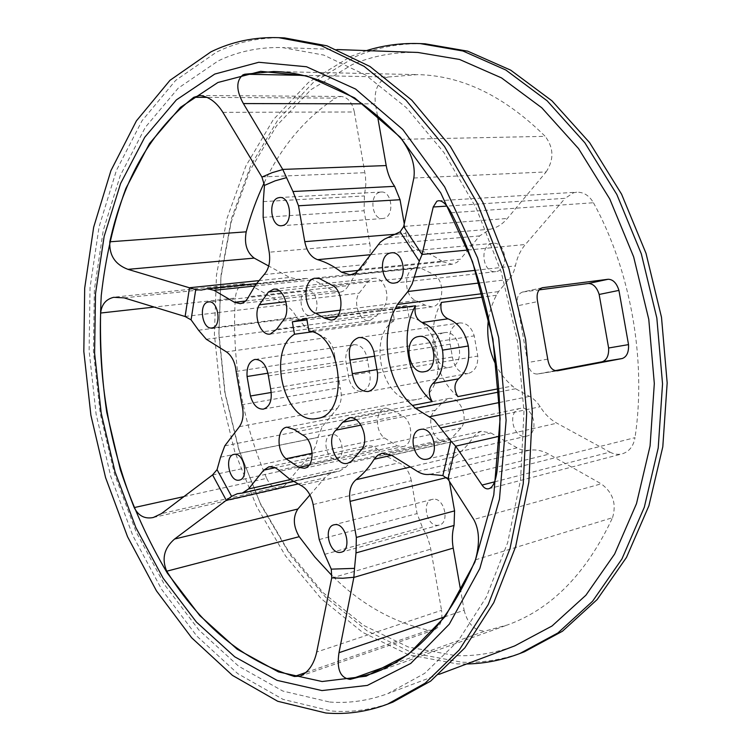 <?xml version="1.0" encoding="UTF-8"?>
<svg xmlns="http://www.w3.org/2000/svg" width="751" height="751" viewBox="0 0 751 751"><rect width="100%" height="100%" fill="white"/><g stroke="black" fill="none" stroke-linecap="round" stroke-linejoin="round"><path stroke-width="0.56" stroke-dasharray="3.75 2.82" d="M222.869 112.34L354.331 111.974C352.181 102.296 347.722 97.123 340.973 96.457L335.49 98.118L207.267 97.377M302.578 75.353L388.051 77.024L385.976 77.635C377.556 82.366 374.026 91.106 375.387 103.863L362.592 103.835M124.131 297.865L249.764 284.742L243.7 283.85C238.884 285.596 236.096 290.327 235.345 298.044L154.227 307.075M451.22 212.749L593.45 202.742C589.253 195.56 583.677 192.049 576.73 192.2L573.651 192.725L565.09 198.33L447.014 206.093M278.818 470.276L376.927 448.929L375.678 447.943L371.726 445.972L366.986 445.765L361.55 449.107L275.232 467.704M391.487 455.181L490.882 432.961L481.382 431.271L476.969 433.271L473.421 437.016L391.675 455.303M520.79 408.3L520.236 408.394C507.075 410.478 512.567 438.528 525.709 436.284L526.573 436.134C539.687 433.871 533.82 405.709 520.79 408.3M433.289 499.208L432.191 499.396C421.255 501.546 426.728 526.639 437.861 525.306L439.185 525.08C450.093 522.799 444.329 497.575 433.289 499.208M331.876 434.576L331.557 434.622C321.466 436.068 326.103 460.738 336.129 458.955L336.636 458.87C346.709 457.34 341.846 432.52 331.876 434.576M306.849 290.994C297.002 292.909 300.682 317.269 310.529 315.42L311.083 315.317C320.968 313.665 317.448 289.097 307.581 290.862L306.849 290.994M379.546 192.331C368.872 195.044 371.895 219.977 382.719 218.55L384.099 218.297C394.791 215.875 391.994 190.735 381.161 192.04L379.546 192.331M491.792 243.549C478.978 246.131 482.893 273.768 495.754 271.618L496.702 271.458C509.535 269.215 505.921 241.353 493.041 243.324L491.792 243.549M385.854 408.112L392.914 410.187L401.334 415.209C412.994 419.546 414.223 445.014 402.883 446.62L397.354 445.916L384.446 437.946C374.655 431.036 375.425 409.455 385.573 408.168L385.854 408.112M309.947 494.965L326.46 476.012L332.111 472.473L339.48 471.102L345.911 467.094L361.55 449.107M353.824 344.728L354.219 344.662C361.24 344.756 365.671 349.9 367.511 360.086L369.614 372.111C371.341 382.559 368.825 389.009 362.057 391.449C355.965 391.759 351.618 387.694 349.018 379.236L345.807 360.874C345.385 352.069 348.06 346.69 353.824 344.728M372.731 278.499L373.801 278.302C384.85 276.246 391.909 300.118 382.616 308.267L376.439 316.002L369.905 320.611C360.067 322.583 352.426 302.972 359.128 293.134L368.516 281.015L372.731 278.499M245.511 301.057L333.951 290.994L313.251 279.851L306.352 278.377L300.24 279.738L289.689 277.457L268.708 266.014M415.369 267.703L420.4 267.929L434.247 274.753C445.55 281.287 443.559 306.211 431.769 306.887L424.972 305.122L416.176 300.588C403.831 296.936 403.118 269.994 415.369 267.703M413.839 178.015L546.137 171.932L507.357 218.457C502.428 224.267 496.74 227.844 490.3 229.186L479.598 235.917L460.354 259.255L359.044 269.6M459.105 323.052L459.64 322.958C466.512 322.686 471.375 326.995 474.228 335.875L477.777 356.058C478.096 365.699 474.867 371.529 468.07 373.547C459.668 373.688 454.449 368.168 452.402 356.988L450.168 344.211C448.281 333.078 451.267 326.018 459.105 323.052M448.61 398.49C459.762 395.946 469.215 417.988 461.114 427.892L450.459 439.335L446.638 441.241C434.191 444.827 424.69 418.41 435.392 410.224L442.095 402.761L448.61 398.49M490.882 432.961L519.467 449.145L524.799 450.478L530.797 450.093C536.815 449.464 542.842 450.835 548.887 454.195L601.213 483.841L473.74 519.495M417.875 52.457C394.688 51.791 372.843 55.809 352.35 64.53L310.961 89.66L276.499 125.886L249.773 170.768L231.195 221.986L220.907 277.372L218.851 334.965L224.868 392.914L238.715 449.455L260.053 502.832L288.422 551.225L323.212 592.746L363.578 625.367L408.328 647.024L455.848 655.661C475.702 656.318 495.341 653.06 514.754 645.888M329.689 702.044C349.281 703.48 368.675 700.664 387.863 693.595L424.681 673.347L458.11 641.025L486.357 597.054L507.676 542.616L520.574 479.776L523.982 411.36L517.448 340.823L501.208 271.871L476.218 208.093L444.001 152.613L406.479 107.787L365.718 75.081L323.747 55.076L282.395 47.576C259.489 46.947 238.086 51.387 218.175 60.906L178.184 88.205L145.319 127.323L120.254 175.593L103.244 230.519L94.344 289.83L93.415 351.477L100.249 413.576L114.593 474.303L136.1 531.886L164.366 584.428L198.818 629.929L238.668 666.231L282.808 691.042L329.689 702.044M409.07 317.354L406.995 305.544L392.407 308.849L394.453 320.536C365.437 336.927 383.968 406.357 415.847 399.607L416.523 399.485C449.52 395.815 442.818 319.973 409.07 317.354L308.896 331.022M524.339 651.802C503.733 659.547 482.893 663.011 461.837 662.213L412.975 653.145L367.051 630.802L325.681 597.298L290.064 554.764L261.057 505.263L239.259 450.722L225.112 392.97L218.963 333.782L221.066 274.932L231.58 218.288L250.59 165.849L277.954 119.794L313.28 82.507L355.767 56.513C377.396 47.2 400.499 42.957 425.085 43.802M466.624 663.978L457.293 663.912L408.441 654.759L362.526 632.304L321.165 598.66L285.558 555.984L256.551 506.324L234.734 451.623L220.578 393.721L214.392 334.383L216.457 275.382L226.933 218.588L245.877 166.009L273.195 119.822L308.473 82.432L350.924 56.363L366.488 50.608M284.554 37.916C260.268 37.118 237.626 41.831 216.626 52.054L175.631 80.404L142.005 120.789L116.405 170.458L99.076 226.849L90.026 287.652L89.116 350.783L96.137 414.355L110.801 476.538L132.786 535.529L161.681 589.432L196.931 636.2L237.757 673.638L283.043 699.378L331.247 711C352.031 712.671 372.609 709.695 392.98 702.072M444.01 332.74C428.061 335.143 434.285 370.778 450.046 367.248L450.065 367.248C466.071 365.371 460.232 329.36 444.451 332.655L444.01 332.74M494.609 481.842L609.934 452.111L556.885 423.179C550.23 419.471 544.672 413.989 540.213 406.713L536.927 402.198L532.252 397.917L515.599 388.736L512.445 386.014C506.136 380.841 500.889 374.317 496.683 366.432M488.563 318.236L490.976 307.797L494.871 298.231L498.504 291.604L511.515 276.124L513.872 271.308L515.411 265.901C517.101 257.49 520.424 250.355 525.39 244.488L565.09 198.33M609.934 452.111C614.008 454.289 618.092 454.871 622.185 453.857C629.169 451.698 633.44 446.291 635.008 437.655L496.843 472.426M593.45 202.742C630.765 270.689 646.649 360.217 635.008 437.655M306.155 672.417L428.549 630.267C392.867 622.232 360.696 604.02 332.026 575.66M428.549 630.267L433.89 629.986C440.274 627.057 442.827 620.495 441.55 610.3L316.715 652.009M313.139 504.531L411.313 480.668L417.068 513.59L422.428 527.418L427.037 536.167L430.163 545.817L441.55 610.3M411.313 480.668C409.417 471.759 405.324 465.808 399.034 462.813L300.794 485.362M376.927 448.929L387.666 456.946L399.034 462.813M183.911 496.608L266.671 478.34C242.047 420.804 231.599 360.705 235.345 298.044M266.671 478.34C270.266 485.822 274.772 489.201 280.179 488.497L284.685 485.597L161.409 513.637M239.381 426.69L337.359 408.375L322.254 426.69L317.786 437.486C316.678 444.348 314.378 449.896 310.905 454.139L284.685 485.597M337.359 408.375C341.329 402.968 342.278 396.049 340.203 387.61L241.906 404.751M236.124 371.445L334.73 356.237L340.203 387.61M334.73 356.237C333.82 347.582 330.59 341.452 325.061 337.837L226.389 351.853M249.764 284.742L284.864 304.634C289.548 307.328 293.566 311.693 296.917 317.701L304.737 326.178L325.061 337.837M264.155 182.878C281.381 146.52 305.159 118.264 335.49 98.118M333.951 290.994L339.762 292.195C343.291 291.717 346.173 289.51 348.389 285.587L248.647 296.701M264.117 274.584L364.376 264.624L355.721 274.218L348.389 285.587M364.376 264.624C369.248 259.555 371.06 252.514 369.821 243.521L269.205 252.205M354.331 111.974L365.437 176.016L365.84 184.446L364.423 195.945L364.085 210.749L369.821 243.521M388.051 77.024L417.415 74.621C461.724 75.466 504.325 96.044 545.207 136.353L401.691 139.31M377.424 115.504L375.387 103.863M397.054 234.124L405.944 233.392L404.263 223.807M405.944 233.392C407.849 242.432 412.092 248.037 418.673 250.214L370.365 254.73M358.368 270.435L442.658 261.78C434.895 256.204 426.897 252.355 418.673 250.214M442.658 261.78L452.196 264.249L456.88 262.39L460.354 259.255M546.137 171.932C554.107 159.644 553.797 147.787 545.207 136.353M475.449 559.833L612.553 517.674C586.512 573.454 551.412 609.23 507.263 625.02L485.202 631.018L392.51 664.213M612.553 517.674C616.684 503.771 612.91 492.496 601.213 483.841M410.393 467.009L454.862 456.608C461.856 451.604 468.042 445.08 473.421 437.016M454.862 456.608C449.436 461.048 447.361 467.854 448.657 477.045L446.563 477.561M449.417 481.4L448.657 477.045M444.404 616.956L464.118 610.272L460.785 591.253M464.118 610.272C467.77 624.212 474.801 631.131 485.202 631.018M312.116 331.829L394.453 320.536M555.055 370.684L537.444 374.017L557.233 370.834M547.742 359.147L527.718 362.536C529.023 370.252 532.215 374.092 537.303 374.036L537.444 374.017M527.718 362.536L517.711 305.76L537.594 301.592M541.95 287.84L522.555 292.045C517.946 293.716 516.331 298.288 517.711 305.76M522.987 291.97L539.087 289.886M496.486 295.293L483.344 296.992M498.758 388.671L512.445 386.014M392.407 308.849L306.962 319.917M406.995 305.544L306.699 318.443M457.857 396.612C433.205 376.626 425.057 330.083 441.335 302.437M294.092 429.441L392.914 410.187M240.339 493.332L337.509 471.365M268.417 375.932L367.511 360.086M282.658 321.099L382.616 308.267M204.929 289.238L303.958 278.912M319.494 278.537L420.4 267.929M377.913 244.826L479.598 235.917M373.763 351.459L474.228 335.875M361.832 449.305L461.114 427.892M448.018 479.213L548.887 454.195M499.509 402.48L529.708 396.331M515.599 388.736L498.974 392.003M429.938 474.322L529.22 450.318M417.594 471.515L516.885 447.878M356.002 419.659L442.095 402.761M361.006 425.122L435.392 410.224M351.393 461.311L450.459 439.335M467.892 250.036L525.39 244.488M475.27 270.341L515.411 265.901M479.307 282.967L509.112 279.4M498.504 291.604L482.424 293.65M499.837 415.303L540.213 406.713M499.612 436.19L556.885 423.179M374.852 356.124L450.168 344.211M377.143 369.558L452.402 356.988M377.537 373.022L477.777 356.058M388.492 237.691L490.3 229.186M403.719 226.445L507.357 218.457M340.381 310.144L416.176 300.588M337.274 316.509L424.972 305.122M333.303 285.915L434.247 274.753M258.748 280.639L289.689 277.457M254.805 286.018L313.251 279.851M263.141 217.339L364.085 210.749M263.282 201.597L364.423 195.945M261.855 176.936L364.958 172.692M276.659 329.248L376.439 316.002M279.259 290.825L368.516 281.015M285.981 301.686L359.128 293.134M212.458 474.998L310.905 454.139M220.559 457.181L317.786 437.486M224.793 445.841L322.254 426.69M206.318 339.283L304.737 326.178M198.555 330.233L296.917 317.701M184.99 316.481L284.864 304.634M270.642 388.718L369.614 372.111M267.985 373.191L345.807 360.874M271.28 392.463L349.018 379.236M331.698 578.017L430.839 549.131M324.704 554.332L422.428 527.418M319.231 539.565L417.068 513.59M290.412 479.56L345.911 467.094M297.959 484.001L324.61 477.918M302.465 434.895L401.334 415.209M312.228 453.219L384.446 437.946M309.018 465.207L397.354 445.916M199.832 95.49L340.973 96.457M115.72 296.992L244.882 283.625M438.593 200.742L576.73 192.2M520.236 408.394L420.476 429.431M432.191 499.396L334.017 524.799M331.557 434.622L234.021 454.383M310.529 315.42L211.857 327.962M382.719 218.55L281.616 225.722M495.754 271.618L394.444 283.08M255.133 359.419L354.219 344.662M273.58 289.182L373.801 278.302M315.711 278.03L416.58 267.487M359.1 337.528L459.64 322.958M337.171 49.547L282.395 47.576M439.166 674.304L387.863 693.595M416.523 399.485L317.288 418.42M424.343 371.707L450.046 367.248M418.664 336.523L444.451 332.655M371.97 673.656L507.263 625.02M347.619 463.273L446.638 441.241M348.727 417.894L448.272 398.556M368.084 391.543L468.07 373.547M273.664 71.533L417.415 74.621M331.238 320.123L431.769 306.887M201.306 290.083L300.24 279.738M256.513 283.568L306.352 278.377M270.276 334.073L369.905 320.611M263.441 409.126L362.057 391.449M293.481 481.513L339.48 471.102M237.344 493.707L334.448 471.759M286.826 427.188L385.573 408.168M304.39 468.258L402.883 446.62M493.041 243.324L391.402 252.824M381.161 192.04L279.748 197.513M307.581 290.862L208.637 301.93M336.636 458.87L239.316 480.114M439.185 525.08L341.254 552.21M526.573 436.134L427.131 459.143M382.015 453.228L481.382 431.271M268.989 466.756L366.986 445.765M240.236 303.639L339.762 292.195M350.304 274.95L451.501 264.343M542.447 287.708L522.555 292.045M557.402 370.806L537.303 374.036M488.704 488.76L622.185 453.857M300.203 676.153L433.89 629.986M153.279 517.505L280.179 488.497"/><path stroke-width="1.13" d="M207.267 97.377L193.786 97.301L199.832 95.49C208.825 96.569 216.504 102.183 222.869 112.34L261.93 177.076L272.162 172.664L282.798 169.548L292.974 191.514L298.504 205.783L304.765 241.662L397.054 234.124M362.592 103.835L243.38 103.563C236.124 90.439 235.964 80.883 242.892 74.893L244.835 74.218L302.578 75.353M154.227 307.075L100.634 313.036C101.629 304.418 105.985 299.17 113.73 297.312L124.131 297.865L185.121 316.518L189.468 287.793L195.72 289.633L201.306 290.083L207.276 288.703L214.054 290.318L234.519 302.306L245.511 301.057M447.014 206.093L433.243 206.994L436.875 201.212L438.593 200.742C442.536 200.583 446.751 204.582 451.22 212.749C489.915 288.009 507.432 387.413 496.843 472.426C495.36 482.161 492.647 487.606 488.704 488.76C486.319 489.295 484.095 488.066 482.058 485.08L494.609 481.842M275.232 467.704L263.685 470.192L268.989 466.756L274.312 467.291L277.57 469.197L289.501 478.95L300.794 485.362C307.037 488.657 311.158 495.05 313.139 504.531L319.231 539.565L324.704 554.332L331.275 569.145L354.519 568.357L353.881 577.266L338.983 652.713L444.404 616.956M391.675 455.303L374.167 459.218L377.65 455.284L382.015 453.228L391.487 455.181L417.594 471.515C421.677 474.041 425.789 474.979 429.938 474.322L442.874 475.552L450.816 440.997L455.679 446.169L482.058 485.08M421.029 429.337L420.476 429.431C407.361 431.468 413.172 461.461 426.268 459.293L427.131 459.143C440.217 456.946 434.022 426.775 421.029 429.337M335.106 524.62L334.017 524.799C323.221 526.864 328.947 553.6 339.95 552.417L341.254 552.21C352.041 550.014 346.014 523.1 335.106 524.62M234.34 454.327L234.021 454.383C224.145 455.744 229.008 481.907 238.827 480.189L239.316 480.114C249.191 478.659 244.094 452.318 234.34 454.327M207.924 302.062C198.302 304.005 202.226 329.82 211.857 327.962L212.402 327.858C222.061 326.206 218.288 300.147 208.637 301.93L207.924 302.062M278.161 197.823C267.656 200.667 270.961 227.187 281.616 225.722L282.977 225.469C293.51 222.953 290.43 196.171 279.748 197.513L278.161 197.823M390.154 253.049C377.415 255.734 381.639 285.267 394.444 283.08L395.383 282.911C408.159 280.63 404.226 250.806 391.402 252.824L390.154 253.049M193.786 97.301C151.824 130.054 123.831 178.222 109.806 241.794L246.206 231.824C250.834 214.626 256.814 198.311 264.155 182.878M246.206 231.824C244.075 243.69 246.741 252.458 254.214 258.109L127.961 269.346C115.175 264.53 109.12 255.349 109.806 241.794M127.961 269.346L189.468 287.793M100.634 313.036C98.24 380.353 109.43 445.202 134.204 507.582L183.911 496.608M263.685 470.192L248.534 488.976L242.273 493.097L237.344 493.707L231.571 496.355L226.314 500.307L212.571 474.914L161.409 513.637L153.279 517.505C144.802 519.204 138.447 515.899 134.204 507.582M226.314 500.307L174.579 539.04L297.856 509.018L309.947 494.965M332.026 575.66L314.913 557.12L299.227 536.683L166.713 571.211C161.521 558.782 164.14 548.052 174.579 539.04M166.713 571.211C201.24 625.94 243.793 661.03 294.373 676.473L306.155 672.417M353.881 577.266L342.822 578.251L331.726 577.866L316.715 652.009C314.049 664.044 308.548 672.089 300.203 676.153L294.373 676.473M294.092 429.441L286.826 427.188C276.837 428.399 276.349 451.267 286.084 458.748L298.926 467.413L304.39 468.258C315.57 466.746 314.049 439.673 302.465 434.895L294.092 429.441M268.417 375.932C266.474 365.108 262.043 359.598 255.133 359.419L254.739 359.485C249.097 361.494 246.544 367.164 247.07 376.504L250.459 396.002C253.125 404.996 257.452 409.37 263.441 409.126C270.069 406.629 272.472 399.823 270.642 388.718L268.417 375.932M282.658 321.099C291.726 312.529 284.441 287.098 273.58 289.182L268.398 292.017L259.311 304.803C252.834 315.185 260.597 336.063 270.276 334.073L276.659 329.248L282.658 321.099M319.494 278.537L314.509 278.255C302.418 280.602 303.46 309.262 315.72 313.261L324.488 318.171L331.238 320.123C342.925 319.522 344.606 292.974 333.303 285.915L319.494 278.537M370.365 254.73L317.57 259.658C325.746 261.996 333.716 266.154 341.489 272.162L350.304 274.95L355.627 272.913L359.044 269.6L380.335 242.122L384.484 239.137L400.161 231.824L403.7 226.539L413.839 178.015C415.547 165.943 411.501 153.044 401.691 139.31C360.067 94.87 317.391 72.284 273.664 71.533L244.835 74.218M373.763 351.459C370.816 341.949 365.925 337.302 359.1 337.528L358.565 337.621C350.811 340.701 347.938 348.182 349.947 360.058L352.322 373.698C354.491 385.629 359.748 391.571 368.084 391.543C374.815 389.478 377.969 383.31 377.537 373.022L373.763 351.459M361.832 449.305C369.755 438.884 360.095 415.275 349.065 417.828L342.653 422.278L336.091 430.107C325.596 438.659 335.331 466.869 347.619 463.273L351.393 461.311L361.832 449.305M392.51 664.213L350.21 679.364L371.97 673.656C415.566 658.176 450.056 620.232 475.449 559.833C479.973 543.264 479.41 529.821 473.74 519.495L447.971 479.138L442.874 475.552M618.937 290.393L628.531 344.615C628.887 352.238 626.775 356.875 622.185 358.537L557.402 370.806C552.323 370.863 549.103 366.976 547.742 359.147L537.594 301.592C536.214 294.035 537.829 289.407 542.447 287.708L608.16 279.259C613.051 279.391 616.646 283.099 618.937 290.393L599.157 294.458C596.876 287.286 593.271 283.634 588.352 283.502L608.16 279.259M439.166 674.304L514.754 645.888L552.032 625.996L585.902 595.224L614.618 554.05L636.491 503.668L650.075 445.972L654.318 383.526L648.78 319.382L633.637 256.814L609.746 198.959L578.523 148.576L541.762 107.759L501.443 77.86L459.546 59.46L417.875 52.457L337.171 49.547M306.962 319.917L292.327 321.813L306.699 318.443L308.896 331.022C342.334 334.157 349.919 415.021 317.288 418.42L316.622 418.542C285.192 425.226 266.07 351.355 294.495 334.251L312.116 331.829M366.488 50.608C383.601 45.238 401.513 42.901 420.213 43.596L425.085 43.802L467.77 51.181L510.689 70.153L551.966 100.822L589.601 142.615L621.565 194.162L646.01 253.322L661.5 317.307L667.17 382.897L662.804 446.761L648.892 505.798L626.503 557.383L597.12 599.589L562.471 631.225L524.339 651.802L519.786 653.539C502.278 660.148 484.564 663.631 466.624 663.978M420.213 43.596L462.907 50.993L505.836 70.021L547.141 100.803L584.822 142.737L616.824 194.471L641.316 253.847L656.843 318.067L662.542 383.892L658.214 447.971L644.32 507.197L621.941 558.941L592.558 601.26L557.909 632.952L519.786 653.539M387.544 704.147L392.98 702.072L430.661 681.101L464.869 647.813L493.792 602.612L515.627 546.69L528.845 482.161L532.328 411.914L525.606 339.49L508.943 268.689L483.297 203.202L450.253 146.22L411.764 100.155L369.971 66.492L326.948 45.811L284.554 37.916L278.743 37.672L321.099 45.595L364.113 66.341L405.925 100.127L444.432 146.37L477.514 203.577L503.198 269.337L519.908 340.419L526.676 413.134L523.24 483.644L510.06 548.399L488.263 604.499L459.377 649.822L425.188 683.166L387.544 704.147C367.192 711.77 346.633 714.727 325.868 713.009L277.71 701.274L232.463 675.393L191.674 637.787L156.443 590.84L127.557 536.758L105.572 477.589L90.89 415.228L83.83 351.477L84.685 288.168L93.668 227.196L110.923 170.646L136.438 120.836L169.979 80.319L210.9 51.875C231.862 41.605 254.476 36.874 278.743 37.672M424.362 371.707L424.343 371.707C408.619 375.247 402.292 339.001 418.213 336.608L418.664 336.523C434.416 333.209 440.349 369.858 424.362 371.707M498.974 392.003L415.622 408.384L434.012 419.809L450.816 440.997M496.683 366.432C488.92 351.243 486.216 335.181 488.563 318.236M297.856 509.018C292.759 517.063 293.209 526.282 299.227 536.683M268.708 266.014L254.214 258.109M404.263 223.807L400.048 199.728L394.622 186.342C390.445 180.493 387.638 173.565 386.192 165.567L377.424 115.504M460.785 591.253L453.219 548.108C451.849 540.035 452.121 532.487 454.055 525.456L454.58 510.877L449.417 481.4M415.622 408.384L412.44 405.437L432.238 401.588C428.173 394.585 428.37 388.558 432.82 383.517C441.166 375.951 444.404 364.826 442.527 350.144C439.297 335.716 432.492 326.497 422.118 322.47L447.962 318.818C442.086 315.795 439.879 310.341 441.335 302.437L483.344 296.992M422.118 322.47C416.242 319.382 414.017 313.815 415.453 305.788L395.448 308.379C379.358 336.777 387.732 384.7 412.44 405.437M395.448 308.379L397.42 304.455L407.868 291.51L479.307 282.967M433.243 206.994L422.024 254.551L419.283 261.141L412.121 283.981L407.868 291.51M317.57 259.658C311.027 257.293 306.755 251.294 304.765 241.662M234.519 302.306L240.236 303.639C243.709 303.16 246.516 300.851 248.647 296.701L255.715 284.704L264.117 274.584C268.849 269.233 270.548 261.77 269.205 252.205L263.141 217.339L263.282 201.597L264.455 185.422L261.93 177.076M212.571 474.914L217.058 469.666L220.559 457.181L224.793 445.841L239.381 426.69C243.211 421.029 244.047 413.717 241.906 404.751L236.124 371.445C235.119 362.273 231.871 355.739 226.389 351.853L206.318 339.283L198.555 330.233L191.092 319.86L185.121 316.518M446.563 477.561L350.06 501.368L356.35 537.434L355.993 552.914L354.519 568.357M350.06 501.368C348.671 491.586 350.642 484.376 355.974 479.748L410.393 467.009M374.167 459.218C368.91 467.713 362.846 474.557 355.974 479.748M292.327 321.813L294.495 334.251M622.185 358.537L602.18 361.766C606.789 360.133 608.93 355.542 608.629 347.995L628.531 344.615M602.18 361.766L555.055 370.684M539.087 289.886L588.352 283.502M599.157 294.458L608.629 347.995M243.38 103.563L282.798 169.548M331.726 577.866L331.275 569.145M350.21 679.364C340.241 678.097 336.504 669.216 338.983 652.713M447.962 318.818C458.335 322.752 465.113 331.811 468.305 345.986C470.135 360.414 466.869 371.36 458.495 378.833C454.017 383.808 453.811 389.741 457.857 396.612L498.758 388.671M415.453 305.788C399.279 333.857 407.549 381.179 432.238 401.588M442.527 350.144L468.305 345.986M322.095 681.523L366.141 676.191L408.187 654.572L445.409 616.271L474.848 562.208L493.782 494.937L500.119 418.645L492.9 338.851L472.52 261.658L440.734 192.904L400.33 137.302L354.669 97.902L307.121 76.011L260.728 71.336L217.921 82.488L180.465 107.337L149.552 143.469L125.868 188.435C113.692 221.911 105.478 257.64 101.244 295.622C99.245 334.242 101.066 373.125 106.736 412.252L120.282 469.516C132.655 506.559 148.322 541.067 167.295 573.041L199.747 615.557L237.166 649.221L278.443 671.91L322.095 681.523M214.758 74.067L258.748 62.277L306.521 66.755L355.58 89.05L402.789 129.501L444.62 186.821L477.561 257.856L498.673 337.697L506.118 420.26L499.481 499.124L479.805 568.563L449.267 624.203L410.75 663.443L367.352 685.41L321.963 690.573L277.091 680.368L234.725 656.796L196.377 622.025L163.164 578.261L135.875 527.587L115.081 471.975L101.216 413.266L94.598 353.233L95.508 293.669L104.136 236.443L120.564 183.573L144.746 137.255L176.372 99.902L214.758 74.067M286.403 177.677L275.195 180.813L264.455 185.422M429.797 416.692L499.509 402.48M419.283 261.141L400.161 231.824M195.72 289.633L191.092 319.86M217.058 469.666L231.571 496.355M356.35 537.434L454.58 510.877M355.993 552.914L454.055 525.456M353.843 577.425L453.219 548.108M342.653 422.278L356.002 419.659M336.091 430.107L361.006 425.122M422.053 254.448L467.892 250.036M413.998 277.119L475.27 270.341M482.424 293.65L397.42 304.455M440.433 427.939L499.837 415.303M455.679 446.169L499.612 436.19M349.947 360.058L374.852 356.124M352.322 373.698L377.143 369.558M282.723 169.416L386.192 165.567M292.974 191.514L394.622 186.342M298.504 205.783L400.048 199.728M341.489 272.162L358.368 270.435M315.72 313.261L340.381 310.144M324.488 318.171L337.274 316.509M189.336 287.755L258.748 280.639M214.054 290.318L254.805 286.018M268.398 292.017L279.259 290.825M259.311 304.803L285.981 301.686M247.07 376.504L267.985 373.191M250.459 396.002L271.28 392.463M248.534 488.976L290.412 479.56M226.201 500.391L297.959 484.001M286.084 458.748L312.228 453.219M298.926 467.413L309.018 465.207M455.622 446.094L447.971 479.138M403.7 226.539L422.024 254.551M458.495 378.833L432.82 383.517M542.87 287.633L541.95 287.84M207.276 288.703L256.513 283.568M242.273 493.097L293.481 481.513"/></g></svg>
